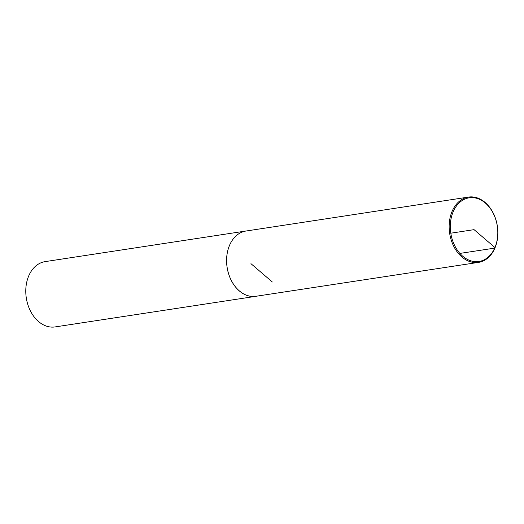<?xml version="1.0" encoding="UTF-8"?>
<svg xmlns="http://www.w3.org/2000/svg" width="524" height="524" viewBox="0 0 524 524"><rect width="100%" height="100%" fill="white"/><g stroke="black" fill="none" stroke-linecap="round" stroke-linejoin="round"><path stroke-width="0.79" d="M246.961 230.881A33.032 24.117 81.3 0 0 245.966 231.005L45.156 261.614A33.032 24.117 81.3 0 0 26.292 297.901A33.032 24.117 81.3 0 0 55.112 326.924L255.922 296.315A33.032 24.117 81.3 0 0 256.904 296.132M478.478 262.386A33.032 24.117 81.3 0 0 494.905 248.081A33.032 24.117 81.3 0 0 493.045 212.711A33.032 24.117 81.3 0 0 468.522 197.076A33.032 24.117 81.3 0 0 449.664 233.37A33.032 24.117 81.3 0 0 478.478 262.386L255.915 296.283A33.005 24.097 81.3 0 1 227.121 267.286A33.005 24.097 81.3 0 1 245.966 231.032A33.032 24.117 81.3 0 0 227.095 267.292A33.032 24.117 81.3 0 0 255.922 296.315M494.931 247.538A32.206 23.515 81.3 0 0 473.441 197.692A32.206 23.515 81.3 0 0 453.81 243.719A32.206 23.515 81.3 0 0 494.931 247.538M450.817 233.193L474.063 229.65L494.931 247.538L494.905 248.081M494.676 248.114L459.882 253.419M272.329 281.991L250.944 263.657M245.966 231.032L468.522 197.076"/></g></svg>
